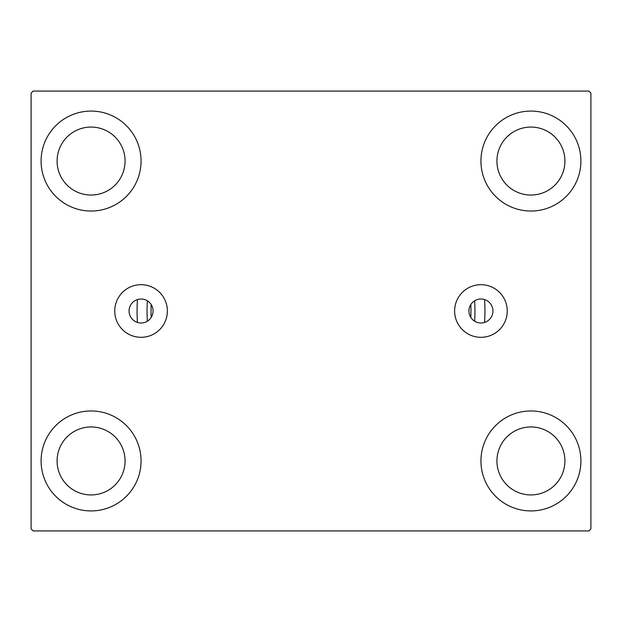 <?xml version="1.0" encoding="UTF-8"?>
<svg xmlns="http://www.w3.org/2000/svg" width="622" height="622" viewBox="0 0 622 622"><rect width="100%" height="100%" fill="white"/><g stroke="black" fill="none" stroke-linecap="round" stroke-linejoin="round"><path stroke-width="0.93" d="M492.935 311A11.997 11.997 0 0 0 480.938 299.003A11.997 11.997 0 0 0 468.941 311A11.997 11.997 0 0 0 480.938 322.997A11.997 11.997 0 0 0 492.935 311M153.059 311A11.997 11.997 0 0 0 141.062 299.003A11.997 11.997 0 0 0 129.065 311A11.997 11.997 0 0 0 141.062 322.997A11.997 11.997 0 0 0 153.059 311M507.249 311A26.311 26.311 0 0 0 480.938 284.689A26.311 26.311 0 0 0 454.628 311A26.311 26.311 0 0 0 480.938 337.311A26.311 26.311 0 0 0 507.249 311M167.372 311A26.311 26.311 0 0 0 141.062 284.689A26.311 26.311 0 0 0 114.751 311A26.311 26.311 0 0 0 141.062 337.311A26.311 26.311 0 0 0 167.372 311M41.099 460.949A49.985 49.985 0 0 1 91.076 410.963A49.985 49.985 0 0 1 141.062 460.949A49.985 49.985 0 0 1 91.076 510.926A49.985 49.985 0 0 1 41.099 460.949M480.938 161.051A49.985 49.985 0 0 1 530.924 111.074A49.985 49.985 0 0 1 580.901 161.051A49.985 49.985 0 0 1 530.924 211.037A49.985 49.985 0 0 1 480.938 161.051M480.938 460.949A49.985 49.985 0 0 1 530.924 410.963A49.985 49.985 0 0 1 580.901 460.949A49.985 49.985 0 0 1 530.924 510.926A49.985 49.985 0 0 1 480.938 460.949M41.099 161.051A49.985 49.985 0 0 1 91.076 111.074A49.985 49.985 0 0 1 141.062 161.051A49.985 49.985 0 0 1 91.076 211.037A49.985 49.985 0 0 1 41.099 161.051M484.935 311A173.935 173.935 0 0 0 484.561 299.563A173.935 173.935 0 0 1 484.561 322.437A173.935 173.935 0 0 0 484.935 311M137.439 299.563A173.935 173.935 0 0 0 137.439 322.437A173.935 173.935 0 0 1 137.439 299.563M57.092 161.051A33.985 33.985 0 0 1 91.076 127.067A33.985 33.985 0 0 1 125.069 161.051A33.985 33.985 0 0 1 91.076 195.044A33.985 33.985 0 0 1 57.092 161.051M496.931 460.949A33.985 33.985 0 0 1 530.924 426.956A33.985 33.985 0 0 1 564.908 460.949A33.985 33.985 0 0 1 530.924 494.933A33.985 33.985 0 0 1 496.931 460.949M496.931 161.051A33.985 33.985 0 0 1 530.924 127.067A33.985 33.985 0 0 1 564.908 161.051A33.985 33.985 0 0 1 530.924 195.044A33.985 33.985 0 0 1 496.931 161.051M57.092 460.949A33.985 33.985 0 0 1 91.076 426.956A33.985 33.985 0 0 1 125.069 460.949A33.985 33.985 0 0 1 91.076 494.933A33.985 33.985 0 0 1 57.092 460.949M588.902 91.076L33.098 91.076L31.1 93.075L31.1 528.925L33.098 530.924L588.902 530.924L590.9 528.925L590.9 93.075L588.902 91.076M147.375 300.799A163.944 163.944 0 0 0 147.375 321.201M474.625 321.201A163.944 163.944 0 0 0 474.625 300.799M470.815 304.57A159.94 159.94 0 0 1 470.815 317.43M151.185 317.43A159.94 159.94 0 0 1 151.185 304.57"/></g></svg>
